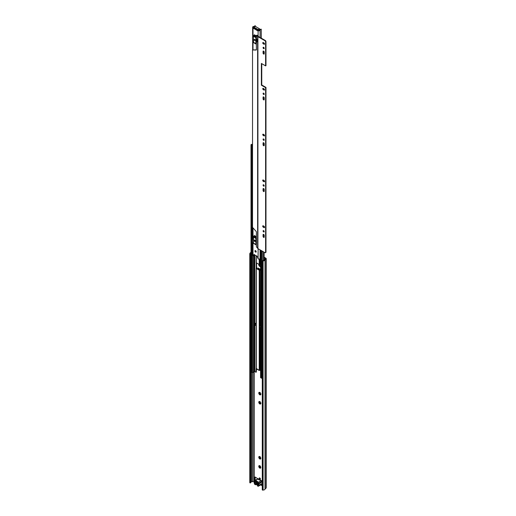 <?xml version="1.0" encoding="UTF-8"?>
<svg xmlns="http://www.w3.org/2000/svg" width="516" height="516" viewBox="0 0 516 516"><rect width="100%" height="100%" fill="white"/><g stroke="black" fill="none" stroke-linecap="round" stroke-linejoin="round"><path stroke-width="0.77" d="M260.335 468.231L259.748 468.083A1.438 0.832 60 0 0 259.774 468.102A1.438 0.832 60 0 0 260.335 468.231L260.638 467.922L259.838 467.96M260.348 459.079L259.748 458.918A1.438 0.832 60 0 0 259.8 458.95A1.438 0.832 60 0 0 260.348 459.079L260.651 458.75L259.909 458.692M260.348 404.086L259.748 403.925A1.438 0.832 60 0 0 259.8 403.957A1.438 0.832 60 0 0 260.348 404.086L260.651 403.757L259.909 403.699M260.348 394.921L259.748 394.759A1.438 0.832 60 0 0 259.8 394.792A1.438 0.832 60 0 0 260.348 394.921L260.651 394.592L259.909 394.534M260.348 266.604L259.748 266.443A1.438 0.832 60 0 0 259.8 266.475A1.438 0.832 60 0 0 260.348 266.604L260.574 266.733M260.574 266.32L259.909 266.224M259.18 478.326A0.877 0.503 -120 0 0 259.561 479.209A0.877 0.503 -120 0 0 260.238 479.441A0.877 0.503 -120 0 0 260.419 479.042A0.877 0.503 -120 0 0 260.032 478.158A0.877 0.503 -120 0 0 259.361 477.926A0.877 0.503 -120 0 0 259.18 478.326M259.683 477.913A0.877 0.503 -120 0 0 259.671 478.042A0.877 0.503 -120 0 0 260.406 479.164M260.67 265.224L260.264 264.521A1.438 0.832 60 0 1 260.574 264.998M258.935 264.76L259.303 264.495L258.735 264.792L258.89 265.314A1.438 0.832 60 0 0 259.335 266.082L259.748 266.443M259.174 264.708L259.851 265.695L259.419 265.946L258.89 265.314M260.025 392.444L260.928 393.985L260.651 394.592L260.928 393.985M258.78 393.089L259.303 392.811L258.942 392.489A1.438 0.832 60 0 0 258.78 393.089L258.89 393.631A1.438 0.832 60 0 0 259.335 394.398L259.748 394.759M258.935 393.076L259.303 392.811M259.174 393.024L259.851 394.011L259.419 394.263L258.89 393.631M260.025 401.609L260.928 403.151L260.651 403.757L260.928 403.151M258.78 402.254L259.303 401.977L258.942 401.654A1.438 0.832 60 0 0 258.78 402.254L258.89 402.796A1.438 0.832 60 0 0 259.335 403.564L259.748 403.925M258.935 402.241L259.303 401.977M259.174 402.19L259.851 403.177L259.419 403.428L258.89 402.796M260.025 456.602L260.812 458.305A1.438 0.832 60 0 1 260.651 458.905M258.78 457.247L259.303 456.97L258.942 456.647A1.438 0.832 60 0 0 258.78 457.247L258.89 457.789A1.438 0.832 60 0 0 259.335 458.55L259.748 458.918M258.935 457.234L259.303 456.97M259.174 457.182L259.851 458.169L259.419 458.421L258.89 457.789M260.025 465.767L260.793 467.47A1.438 0.832 60 0 1 260.638 468.044M259.748 468.083L259.335 467.735A1.438 0.832 60 0 1 258.871 466.941L259.064 466.406M259.174 466.348L259.87 467.232L259.335 467.335A1.019 0.587 60 0 1 259.219 467.135L259.335 467.335M258.78 264.772A1.438 0.832 60 0 1 258.884 264.257M264.115 257.768L265.527 258.671L264.482 259.587A1.051 0.606 0 0 0 264.295 259.909A1.051 0.606 180 0 1 263.154 260.477A0.703 0.406 0 0 0 262.599 260.599L262.779 490.2L262.283 489.916L262.283 260.78M250.789 482.35A1.051 0.606 180 0 1 251.782 481.815A1.051 0.606 0 0 0 252.33 481.705L254.311 481.247M260.657 484.911L262.283 485.846M262.283 481.118L261.038 480.486M261.528 484.408L262.283 484.847M258.632 479.3L255.407 477.152A1.051 0.606 -120 0 0 254.878 477.1A1.051 0.606 -120 0 0 254.665 477.584L254.665 479.583A1.051 0.606 -120 0 0 254.981 480.473M258.097 269.1L258.097 268.043L258.974 268.552L258.89 269.113A0.703 0.406 0 0 0 259.651 269.552L260.574 269.507M260.574 269.475L258.974 268.552M259.851 392.476A1.438 0.832 60 0 0 259.245 392.315L258.942 392.489M260.264 392.837A1.438 0.832 60 0 1 260.703 393.605M260.812 394.147A1.438 0.832 60 0 1 260.651 394.746M259.851 401.642A1.438 0.832 60 0 0 259.245 401.48L258.942 401.654M260.264 402.003A1.438 0.832 60 0 1 260.703 402.77M260.812 403.312A1.438 0.832 60 0 1 260.651 403.912M259.851 456.634A1.438 0.832 60 0 0 259.245 456.473L258.942 456.647M260.264 456.995A1.438 0.832 60 0 1 260.703 457.763M258.761 466.419A1.438 0.832 60 0 1 258.935 465.78L259.232 465.619A1.438 0.832 60 0 1 259.845 465.8M260.264 466.18A1.438 0.832 60 0 1 260.683 466.916M260.27 467.709L260.638 467.664M259.851 467.335L260 467.78M259.483 466.696L258.871 466.941M259.109 466.225L259.084 465.883M259.387 465.709L259.754 465.896M260.27 458.543L260.651 458.505M259.851 458.169L260 458.614M259.483 457.531L259.051 457.782M259.38 456.55L259.883 456.686L259.38 456.55M260.27 403.551L260.651 403.512M259.851 403.177L260 403.622M259.483 402.538L259.051 402.79M259.38 401.558L259.883 401.693L259.38 401.558M260.27 394.385L260.651 394.347M259.851 394.011L260 394.456M259.483 393.373L259.051 393.624M259.38 392.392L259.883 392.528L259.38 392.392M259.851 265.695L260 266.14M259.483 265.056L259.051 265.308M255.194 477.061A1.051 0.606 -120 0 0 255.162 477.294L255.162 479.3A1.051 0.606 -120 0 0 255.478 480.183M264.115 257.194L265.921 258.239A1.051 0.606 180 0 1 266.224 258.671A1.051 0.606 180 0 1 266.037 259.019L264.998 259.929A1.754 1.013 180 0 1 263.096 260.883L262.779 261.064M261.883 484.04L262.283 484.272M250.266 253.846L250.266 482.976L249.776 482.692L249.776 253.556L250.583 253.659A0.703 0.406 0 0 0 250.789 253.337A1.051 0.606 180 0 1 250.782 253.285A1.051 0.606 180 0 1 251.015 252.911M250.266 482.976L250.583 482.795A0.703 0.406 0 0 0 250.789 482.473L250.789 253.408M266.224 258.671L266.224 487.801A1.051 0.606 180 0 1 266.037 488.149L264.998 489.065A1.754 1.013 180 0 1 263.096 490.019L262.779 490.2M249.776 253.556L250.086 253.375A1.754 1.013 180 0 1 250.079 253.285A1.754 1.013 180 0 1 251.015 252.395M263.096 490.019L263.096 260.883M261.702 481.241L261.457 480.648L260.961 480.931M258.187 483.337L258.239 484.976M255.259 483.253L255.162 481.589M258.097 268.043A0.703 0.406 180 0 1 258.297 268.365L258.187 269.075A1.406 0.813 0 0 0 258.181 269.146A1.406 0.813 0 0 0 258.181 269.152L258.181 269.146M256.575 262.928L256.575 266.591A0.703 0.406 -120 0 0 256.684 267.017L256.678 268.281L259.593 269.971A1.406 0.813 0 0 0 259.709 269.952L260.257 269.926M257.503 483.653A0.703 0.406 60 0 1 256.716 482.518A0.703 0.406 60 0 1 257.503 483.099M257.142 484.395L256.794 484.511A2.283 1.316 60 0 1 256.587 484.337L256.684 484.066A1.858 1.071 -120 0 0 257.458 484.511L257.503 484.53M256.949 481.583L256.587 481.357A2.283 1.316 60 0 1 256.794 481.415L257.349 481.738A2.283 1.316 60 0 1 257.548 481.912L257.6 481.976M256.684 481.738A1.858 1.071 60 0 1 257.071 481.892A1.858 1.071 60 0 1 257.458 482.183L257.529 482.144M256.897 484.537L257.503 484.582M255.362 480.996L255.362 484.718L254.975 484.492A0.877 0.503 -120 0 1 254.388 483.66A2.735 1.58 -120 0 1 254.298 483.092L254.227 482.873A1.193 0.69 -120 0 1 254.227 481.525L254.298 481.389A2.735 1.58 -120 0 1 254.388 480.925A0.877 0.503 60 0 1 254.536 480.725A0.877 0.503 60 0 1 254.975 480.77L256.458 480.912L257.678 481.615L257.458 482.183M257.536 482.247L257.536 485.969L257.923 486.195A0.877 0.503 -120 0 0 258.361 486.24A0.877 0.503 -120 0 0 258.51 486.04A2.735 1.58 -120 0 0 258.6 485.575L258.671 485.44A1.193 0.69 -120 0 0 258.671 484.092L258.6 483.873A2.735 1.58 -120 0 0 258.51 483.305A0.877 0.503 60 0 0 257.923 482.473L257.503 482.202L257.503 485.924L257.51 482.221M258.6 483.873L261.947 481.938A2.735 1.58 -120 0 0 261.857 481.37A0.877 0.503 -120 0 0 261.27 480.538L258.568 479.693L258.742 479.106L258.322 478.835A0.877 0.503 -120 0 0 257.884 478.79L254.536 480.725M255.362 484.718L256.291 484.608L256.291 480.886M256.458 480.912L256.458 484.634L257.503 485.233M255.162 482.215L254.549 482.57A0.703 0.406 60 0 1 254.665 483.002L255.162 482.718M254.549 482.57L255.162 481.847M255.162 481.615L254.665 481.899A0.703 0.406 60 0 1 254.549 482.202M254.665 481.899L254.665 481.305L255.259 481.647L255.259 483.937L254.665 483.002M257.639 485.317L258.232 485.659L258.232 485.066A0.703 0.406 60 0 1 258.348 484.763L258.348 484.395A0.703 0.406 60 0 1 258.232 483.963L257.639 483.021L257.639 485.317L258.213 484.956M261.947 481.938L258.671 484.092M258.671 485.44L262.018 483.505A1.193 0.69 -120 0 0 262.018 482.157M262.018 483.505L258.6 485.575M258.361 486.24L261.709 484.305A0.877 0.503 -120 0 0 261.857 484.105A2.735 1.58 -120 0 0 261.947 483.64M255.194 483.215L254.665 483.595M255.555 250.653A0.877 0.503 -120 0 0 255.117 250.608A0.877 0.503 -120 0 0 254.981 251.311A0.877 0.503 -120 0 0 255.555 252.085A0.877 0.503 -120 0 0 255.994 252.13A0.877 0.503 -120 0 0 256.13 251.427A0.877 0.503 -120 0 0 255.555 250.653M255.401 250.583A0.877 0.503 -120 0 0 256 251.827A0.877 0.503 -120 0 0 256.155 251.892M254.691 240.095A0.806 0.464 -120 0 0 254.285 240.056A0.806 0.464 -120 0 0 254.162 240.701A0.806 0.464 -120 0 0 254.691 241.417A0.806 0.464 -120 0 0 255.091 241.456A0.806 0.464 -120 0 0 255.214 240.811A0.806 0.464 -120 0 0 254.691 240.095M254.575 240.043A0.806 0.464 -120 0 0 255.136 241.159A0.806 0.464 -120 0 0 255.246 241.211M254.691 39.474A0.613 0.355 -120 0 0 254.691 40.48A0.613 0.355 -120 0 0 254.691 39.474M254.698 39.48A0.613 0.355 -120 0 0 255.123 40.209M260.574 257.942A1.051 0.606 180 0 0 260.083 258.426A1.155 0.671 0 0 1 259.38 259A1.155 0.671 0 0 1 258.174 258.89L257.11 256.368A0.561 0.323 -120 0 0 256.452 255.93L254.659 254.891A0.561 0.323 -120 0 0 254.001 254.575L252.943 255.871A1.155 0.671 0 0 1 252.659 255.433L252.659 242.591M257.542 30.767L257.994 30.515L257.665 30.321L257.22 30.579L257.542 30.767L258.11 30.579A1.155 0.671 0 0 0 259.342 30.734A1.155 0.671 0 0 0 260.083 30.147A1.051 0.606 180 0 1 261.231 29.573L261.283 38.178M257.69 29.793A0.664 0.387 120 0 0 257.22 30.579L253.917 28.509A0.664 0.387 -60 0 1 254.369 27.877L254.382 27.864M255.381 26.4L255.381 25.884A1.683 0.974 180 0 0 255.375 25.8L254.743 25.832A1.051 0.606 180 0 1 254.749 25.884A1.051 0.606 180 0 1 253.756 26.49A1.155 0.671 0 0 0 252.659 27.161A1.155 0.671 0 0 0 253.001 27.632L253.769 28.593M256.736 41.88L256.736 39.255M254.685 254.936L254.369 255.052A1.683 0.974 180 0 1 253.917 255.123M254.311 254.517L253.511 255.652M254.388 26.768A1.683 0.974 180 0 1 253.788 26.858L253.292 27.161L254.033 28.225M257.968 30.541L259.458 30.128A1.683 0.974 180 0 1 259.787 29.599L260.129 29.399A1.683 0.974 180 0 1 261.283 29.212M255.381 25.884A1.683 0.974 180 0 1 255.207 26.31M261.231 38.145L261.231 29.573M255.375 26.393L255.375 25.968M256.42 35.881L254.336 34.778A0.98 0.568 120 0 0 254.027 35.146L253.698 35.675A0.806 0.464 120 0 0 253.511 36.275L253.511 42.318A0.806 0.464 120 0 0 253.679 42.686A0.806 0.464 120 0 0 253.698 42.699L256.013 44.034M256.42 36.449A0.98 0.568 120 0 0 256.381 36.507L256.052 37.036A0.806 0.464 120 0 0 255.865 37.636L255.865 43.679A0.806 0.464 120 0 0 256.033 44.047A0.806 0.464 120 0 0 256.052 44.06L256.381 44.208A0.98 0.568 120 0 0 256.42 44.228M256.42 37.165L256.42 43.531M256.42 236.657L254.336 235.56A0.98 0.568 120 0 0 254.027 235.928L253.698 236.457A0.806 0.464 120 0 0 253.511 237.057L253.511 243.1A0.806 0.464 120 0 0 253.679 243.468A0.806 0.464 120 0 0 253.698 243.481L256.013 244.816M256.42 237.231A0.98 0.568 120 0 0 256.381 237.289L256.052 237.818A0.806 0.464 120 0 0 255.865 238.411L255.865 244.455A0.806 0.464 120 0 0 256.033 244.829A0.806 0.464 120 0 0 256.052 244.836L256.381 244.99A0.98 0.568 120 0 0 256.42 245.003M256.42 237.921L256.42 244.313M253.769 27.877L253.891 27.116L258.11 29.554L258.232 30.38M254.369 27.877L257.607 29.747L254.304 27.916M259.6 29.786L259.6 28.98L258.232 29.767M258.11 29.554L259.477 28.761L255.259 26.329L253.891 27.116M256.2 262.689L256.2 266.804A0.703 0.406 -120 0 0 256.31 267.23L256.13 268.178A0.632 0.368 0 0 0 256.304 268.501L259.226 270.184A0.632 0.368 0 0 0 259.78 270.287L260.574 270.203M256.194 324.893L256.13 325.099A0.632 0.368 0 0 0 256.304 325.422L256.304 323.777A0.632 0.368 180 0 1 256.13 323.455L256.13 268.307M256.523 368.727A0.703 0.406 -60 0 1 256.523 368.669L256.278 372.107L254.769 371.668L254.769 255.046M256.523 368.669L259.226 370.288L259.226 327.596L259.587 327.808L259.587 326.273L260.574 325.706M260.574 325.48L259.78 325.564A0.632 0.368 180 0 1 259.226 325.461L259.226 326.054L260.141 325.525M256.31 267.23L256.858 267.546L256.684 267.017L256.31 267.591M256.117 367.437L255.904 372.32M260.574 264.476L259.78 264.553A0.632 0.368 180 0 1 259.226 264.456L256.304 262.767A0.632 0.368 180 0 1 256.13 262.45L256.13 255.852L256.117 262.515M259.593 269.971L260.574 269.894M256.304 325.422L256.304 368.598A0.632 0.368 180 0 1 256.13 368.282L256.13 325.228M260.574 370.307L259.78 370.385A0.632 0.368 180 0 1 259.226 370.288M252.524 144.19A1.051 0.606 180 0 1 251.615 144.377L251.015 144.68L251.015 372.094L251.918 372.745L252.814 372.539A1.051 0.606 180 0 1 253.762 371.946A0.877 0.503 0 0 0 254.291 371.804L254.769 371.668M260.574 250.15L260.574 377.615L262.283 378.228M252.524 144.57A1.58 0.909 180 0 1 251.537 144.68L252.292 145.112A1.58 0.909 180 0 1 252.524 144.661M251.015 144.68L252.524 145.383M256.4 368.656L256.555 368.85A0.703 0.406 -60 0 0 256.671 368.992L259.148 370.423A0.703 0.406 120 0 1 259.038 370.282L259.038 370.282M260.574 327.234L259.587 327.808M259.219 327.589L259.219 326.06L259.587 326.273M256.304 324.828L255.368 325.37L255.368 323.835L256.117 323.403M255.368 323.835L254.994 323.622L256.117 322.977M255.368 325.37L254.994 323.622M264.211 237.025A0.806 0.464 60 0 1 264.044 237.399A0.806 0.464 60 0 1 263.644 237.354A0.806 0.464 60 0 1 263.07 236.367L263.07 234.735A0.806 0.464 60 0 1 263.237 234.367A0.806 0.464 60 0 1 263.863 234.58A0.806 0.464 60 0 1 264.211 235.393L264.211 237.025M264.186 237.212A0.806 0.464 60 0 1 264.011 237.141A0.806 0.464 60 0 1 263.444 236.154L263.444 234.522A0.806 0.464 60 0 1 263.47 234.335M263.644 231.942A0.787 0.458 60 0 1 263.128 231.245A0.787 0.458 60 0 1 263.25 230.613A0.787 0.458 60 0 1 263.644 230.652A0.787 0.458 60 0 1 264.16 231.349A0.787 0.458 60 0 1 264.037 231.981A0.787 0.458 60 0 1 263.644 231.942M264.179 231.794A0.787 0.458 60 0 1 264.011 231.729A0.787 0.458 60 0 1 263.483 230.588M264.211 191.197A0.806 0.464 60 0 1 264.044 191.571A0.806 0.464 60 0 1 263.644 191.526A0.806 0.464 60 0 1 263.07 190.539L263.07 188.908A0.806 0.464 60 0 1 263.237 188.54A0.806 0.464 60 0 1 263.863 188.753A0.806 0.464 60 0 1 264.211 189.565L264.211 191.197M264.186 191.384A0.806 0.464 60 0 1 264.011 191.313A0.806 0.464 60 0 1 263.444 190.327L263.444 188.695A0.806 0.464 60 0 1 263.47 188.508M263.644 186.115A0.787 0.458 60 0 1 263.128 185.418A0.787 0.458 60 0 1 263.25 184.786A0.787 0.458 60 0 1 263.644 184.825A0.787 0.458 60 0 1 264.16 185.521A0.787 0.458 60 0 1 264.037 186.153A0.787 0.458 60 0 1 263.644 186.115M264.179 185.966A0.787 0.458 60 0 1 264.011 185.902A0.787 0.458 60 0 1 263.483 184.76M264.211 145.37A0.806 0.464 60 0 1 264.044 145.744A0.806 0.464 60 0 1 263.644 145.699A0.806 0.464 60 0 1 263.07 144.712L263.07 143.08A0.806 0.464 60 0 1 263.237 142.713A0.806 0.464 60 0 1 263.863 142.926A0.806 0.464 60 0 1 264.211 143.738L264.211 145.37M264.186 145.557A0.806 0.464 60 0 1 264.011 145.486A0.806 0.464 60 0 1 263.444 144.499L263.444 142.868A0.806 0.464 60 0 1 263.47 142.68M263.644 140.287A0.787 0.458 60 0 1 263.128 139.591A0.787 0.458 60 0 1 263.25 138.959A0.787 0.458 60 0 1 263.644 138.998A0.787 0.458 60 0 1 264.16 139.694A0.787 0.458 60 0 1 264.037 140.326A0.787 0.458 60 0 1 263.644 140.287M264.179 140.139A0.787 0.458 60 0 1 264.011 140.075A0.787 0.458 60 0 1 263.483 138.933M264.211 99.543A0.806 0.464 60 0 1 264.044 99.917A0.806 0.464 60 0 1 263.644 99.878A0.806 0.464 60 0 1 263.07 98.885L263.07 97.253A0.806 0.464 60 0 1 263.237 96.885A0.806 0.464 60 0 1 263.863 97.098A0.806 0.464 60 0 1 264.211 97.911L264.211 99.543M264.186 99.73A0.806 0.464 60 0 1 264.011 99.659A0.806 0.464 60 0 1 263.444 98.672L263.444 97.04A0.806 0.464 60 0 1 263.47 96.853M263.644 94.46A0.787 0.458 60 0 1 263.128 93.764A0.787 0.458 60 0 1 263.25 93.132A0.787 0.458 60 0 1 263.644 93.17A0.787 0.458 60 0 1 264.16 93.867A0.787 0.458 60 0 1 264.037 94.499A0.787 0.458 60 0 1 263.644 94.46M264.179 94.312A0.787 0.458 60 0 1 264.011 94.247A0.787 0.458 60 0 1 263.483 93.106M255.252 241.172A0.806 0.464 60 0 1 255.181 241.133A0.806 0.464 60 0 1 254.614 240.063M253.517 243.21A0.877 0.503 60 0 1 253.143 243.139A0.877 0.503 60 0 1 252.524 242.062L252.524 239.888A4.251 2.457 -120 0 1 253.35 238.592A4.251 2.457 -120 0 1 253.511 238.508M255.117 40.158A0.613 0.355 60 0 1 254.756 39.519M264.211 53.716A0.806 0.464 60 0 1 264.044 54.09A0.806 0.464 60 0 1 263.644 54.051A0.806 0.464 60 0 1 263.07 53.058L263.07 51.426A0.806 0.464 60 0 1 263.237 51.058A0.806 0.464 60 0 1 263.863 51.271A0.806 0.464 60 0 1 264.211 52.084L264.211 53.716M264.186 53.903A0.806 0.464 60 0 1 264.011 53.832A0.806 0.464 60 0 1 263.444 52.845L263.444 51.213A0.806 0.464 60 0 1 263.47 51.032M263.644 48.633A0.787 0.458 60 0 1 263.128 47.936A0.787 0.458 60 0 1 263.25 47.304A0.787 0.458 60 0 1 263.644 47.343A0.787 0.458 60 0 1 264.16 48.04A0.787 0.458 60 0 1 264.037 48.672A0.787 0.458 60 0 1 263.644 48.633M264.179 48.485A0.787 0.458 60 0 1 264.011 48.42A0.787 0.458 60 0 1 263.483 47.279M264.005 181.755L263.283 181.342A0.806 0.464 60 0 1 262.754 180.626A0.806 0.464 60 0 1 262.876 179.981A0.806 0.464 60 0 1 263.283 180.02L264.005 180.439A0.806 0.464 60 0 1 264.527 181.148A0.806 0.464 60 0 1 264.405 181.793A0.806 0.464 60 0 1 264.005 181.755L264.373 181.542L263.657 181.122A0.806 0.464 60 0 1 263.108 179.955M263.244 88.391L264.037 88.849A0.755 0.439 60 0 1 264.037 90.081L263.244 89.623A0.755 0.439 60 0 1 263.244 88.391M263.244 42.564L264.037 43.022A0.755 0.439 60 0 1 264.037 44.253L263.244 43.796A0.755 0.439 60 0 1 263.244 42.564M256.31 244.01L256.42 246.829L257.71 248.344A0.703 0.406 0 0 0 257.91 248.615L264.927 252.659A0.955 0.555 -120 0 0 265.405 252.711A0.955 0.555 -120 0 0 265.605 252.272L265.605 87.643L261.386 85.211L261.386 63.442L265.605 65.88L265.605 41.88A0.955 0.555 -120 0 0 264.927 40.712L265.301 40.5A0.955 0.555 60 0 1 265.972 41.667L265.605 41.88M256.794 35.417L257.116 35.23L256.742 35.443L257.71 36.397A0.703 0.406 0 0 0 257.91 36.662L264.927 40.712M263.244 134.218L264.037 134.676A0.755 0.439 60 0 1 264.037 135.908L263.244 135.45A0.755 0.439 60 0 1 263.244 134.218M264.005 227.582L263.283 227.169A0.806 0.464 60 0 1 262.754 226.453A0.806 0.464 60 0 1 262.876 225.808A0.806 0.464 60 0 1 263.283 225.847L264.005 226.266A0.806 0.464 60 0 1 264.527 226.975A0.806 0.464 60 0 1 264.405 227.62A0.806 0.464 60 0 1 264.005 227.582L264.373 227.369L263.657 226.95A0.806 0.464 60 0 1 263.108 225.782M264.553 44.099A0.755 0.439 60 0 1 264.411 44.041L263.618 43.583A0.755 0.439 60 0 1 263.102 42.506M265.605 252.272L265.972 252.06L265.972 87.43L261.76 84.998L261.76 63.655M265.972 252.06A0.955 0.555 60 0 1 265.779 252.492L265.405 252.711M257.116 35.23L257.994 35.733A0.703 0.406 180 0 1 258.2 36.004L258.284 36.449L265.301 40.5M265.605 65.88L265.972 65.661L265.972 41.667M264.553 89.926A0.755 0.439 60 0 1 264.411 89.868L263.618 89.403A0.755 0.439 60 0 1 263.102 88.333M264.553 135.753A0.755 0.439 60 0 1 264.411 135.689L263.618 135.231A0.755 0.439 60 0 1 263.102 134.16M256.31 42.086A1.122 0.645 60 0 0 256.613 42.041A1.122 0.645 60 0 0 256.845 41.532L256.845 39.784A1.122 0.645 -120 0 0 256.31 38.61M256.742 35.443L256.42 37.429M253.511 36.301A2.309 1.335 -120 0 0 253.001 36.404A2.309 1.335 -120 0 0 252.524 37.462L252.524 38.861A2.309 1.335 -120 0 0 253.511 41.164M256.31 43.202L256.42 49.601A0.909 0.529 60 0 1 256.233 50.02A0.909 0.529 60 0 1 256.052 50.058L252.524 49.949L252.524 227.356L256.052 231.316A0.909 0.529 60 0 1 256.42 232.206L256.31 238.179M256.768 41.88A1.122 0.645 60 0 1 256.42 41.777L256.31 41.835M256.31 38.79L256.645 39.126L256.31 39.319M256.645 41.099L256.31 41.293L256.645 39.126M256.375 49.846L252.524 49.949M265.972 87.43L265.605 87.643M261.76 84.998L261.386 85.211M254.175 481.164L254.175 371.855M265.063 488.955L265.063 259.819L264.482 259.587M266.037 488.149L266.037 259.019L265.463 258.787M250.583 482.795L250.583 253.659M251.782 481.815L251.782 372.662M252.33 481.705L252.33 372.829M253.724 481.144L253.724 371.952M264.998 489.065L264.998 259.929M255.162 479.3L254.665 479.583M255.162 477.294L254.665 477.584M259 269.371L259 268.565L258.993 269.365M257.923 482.473L261.27 480.538M258.322 478.835L254.975 480.77M255.465 481.009L255.465 484.73M258.51 483.305L261.857 481.37M261.857 484.105L258.51 486.04M258.11 258.851L258.11 248.725M258.11 35.823L258.11 30.579L258.548 30.315M253.001 255.897L253.001 243.036M253.001 238.869L253.001 227.891M253.001 49.736L253.001 40.467M253.375 36.191L253.001 36.404L253.001 27.632L253.459 27.38M260.129 29.399L259.787 29.599M260.083 258.426L260.083 249.867M260.083 37.487L260.083 30.147M254.014 28.219L253.569 28.477M253.672 27.638L253.221 27.896M253.808 27.961L253.362 28.219M253.608 255.594L253.162 255.852M254.027 35.146L256.381 36.507M254.336 34.778L256.42 35.978M253.698 35.675L256.052 37.036M253.511 36.275L255.865 37.636M253.511 42.318L255.865 43.679M254.027 235.928L256.381 237.289M254.336 235.56L256.42 236.76M253.698 236.457L256.052 237.818M253.511 237.057L255.865 238.411M253.511 243.1L255.865 244.455M259.226 325.461L259.226 270.184M256.304 323.777L256.304 268.501M259.78 325.564L259.69 269.984M256.304 262.767L256.304 255.949M259.226 264.456L259.226 259.032M259.78 264.553L259.78 258.839M256.645 268.249L256.13 268.178M251.163 372.307L251.163 144.893M251.918 372.745L251.918 145.325M252.814 372.539L252.814 255.768M253.762 371.946L253.762 255.362M254.291 371.804L254.291 255.072M254.523 371.668L254.523 255.007M263.528 260.457L263.528 251.853M263.528 236.554L263.528 234.354M263.528 231.123L263.528 230.6M263.528 226.866L263.528 225.995M263.528 190.726L263.528 188.527M263.528 185.296L263.528 184.773M263.528 181.039L263.528 180.168M262.38 260.722L262.38 251.189L262.38 260.722M261.483 378.267L261.483 250.673M260.728 377.828L260.728 250.241M259.78 370.385L259.78 327.692M256.852 267.578L256.329 267.52M256.575 266.591L256.2 266.804M257.91 248.615L257.91 36.662M257.619 247.899L257.619 35.952M258.232 36.384L257.71 36.397L257.71 248.344M258.2 36.004L257.671 36.017L257.671 247.964M263.444 51.213L263.07 51.426M263.444 52.845L263.07 53.058M264.411 44.041L264.037 44.253M263.618 43.583L263.244 43.796M263.444 97.04L263.07 97.253M263.444 98.672L263.07 98.885M264.411 89.868L264.037 90.081M263.618 89.403L263.244 89.623M263.444 142.868L263.07 143.08M263.444 144.499L263.07 144.712M264.411 135.689L264.037 135.908M263.618 135.231L263.244 135.45M263.657 181.122L263.283 181.342M263.444 190.327L263.07 190.539M263.444 188.695L263.07 188.908M263.657 226.95L263.283 227.169M263.444 236.154L263.07 236.367M263.444 234.522L263.07 234.735M259.522 392.818L259.193 393.011M259.522 401.983L259.193 402.177M259.522 456.976L259.193 457.17M260.348 467.573L260.019 467.767M260.348 458.408L260.025 458.601M260.348 403.415L260.025 403.609M260.348 394.25L260.025 394.443M260.348 265.94L260.025 266.127M250.789 482.512L250.789 253.375M252.659 239.418L252.659 227.511M252.659 49.871L252.659 39.693M252.659 36.791L252.659 27.161M258.368 30.302L257.923 30.56M253.562 255.633L253.117 255.891M253.679 42.686L256.033 44.047M253.679 243.468L256.033 244.829M255.168 26.322L253.808 27.109M256.117 323.519L256.117 268.243M256.117 368.347L256.117 325.164M264.115 260.219L264.115 252.189M264.115 237.186L264.115 234.961M264.115 231.774L264.115 231.22M264.115 227.214L264.115 226.343M264.115 191.359L264.115 189.133M264.115 185.947L264.115 185.392M264.115 181.387L264.115 180.516M256.517 35.423L256.884 35.204"/></g></svg>
